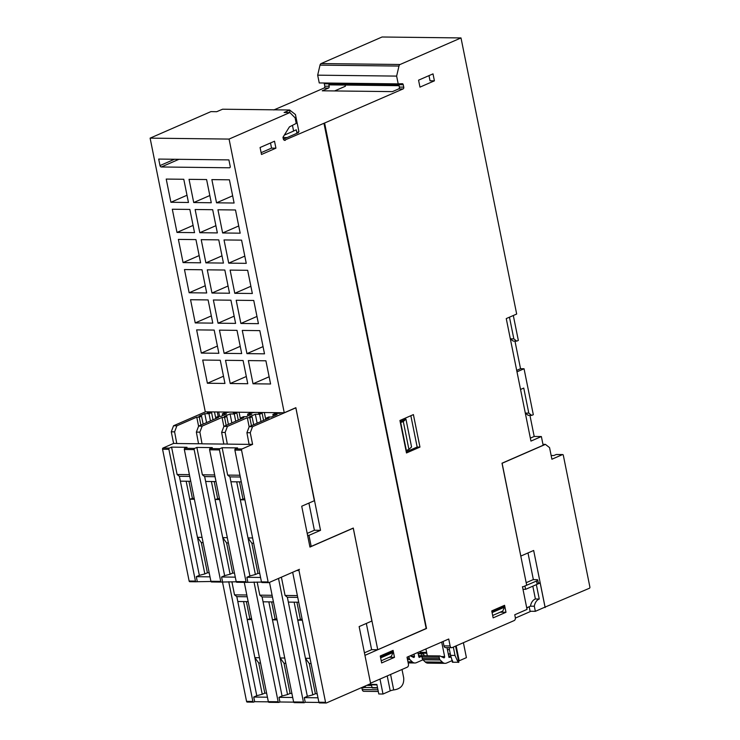 <?xml version="1.0" encoding="UTF-8"?>
<svg xmlns="http://www.w3.org/2000/svg" width="740" height="740" viewBox="0 0 740 740"><rect width="100%" height="100%" fill="white"/><g stroke="black" fill="none" stroke-linecap="round" stroke-linejoin="round"><path stroke-width="1.11" d="M299.432 569.319L268.953 582.602A0.971 0.666 -89.3 0 1 268.13 581.955L241.554 450.17A0.971 0.666 -89.3 0 1 242.008 448.967L252.59 444.352L250.259 432.743L252.525 426.703L295.834 407.823L314.546 500.629L301.716 506.225L309.949 547.063L353.257 528.175L371.97 620.98L359.141 626.577L370.647 683.658L326.377 702.963A0.971 0.666 -89.3 0 1 325.554 702.306L298.979 570.521A0.971 0.666 -89.3 0 1 299.432 569.319M261.516 582.084L246.836 582.343A0.971 0.666 -89.3 0 1 246.013 581.696L219.438 449.911A0.971 0.666 -89.3 0 1 219.891 448.699L222.139 447.719L237.586 447.904L235.339 448.884A0.971 0.666 90.7 0 0 234.885 450.096L261.451 581.88A0.971 0.666 90.7 0 0 262.284 582.528M236.236 581.788L221.565 582.047A0.971 0.666 -89.3 0 1 220.733 581.399L194.158 449.615A0.971 0.666 -89.3 0 1 194.611 448.403L196.858 447.423L212.306 447.608L210.058 448.588A0.971 0.666 90.7 0 0 209.605 449.791L236.18 581.575A0.971 0.666 90.7 0 0 237.004 582.232M210.965 581.492L196.285 581.742A0.971 0.666 -89.3 0 1 195.453 581.094L168.887 449.31A0.971 0.666 -89.3 0 1 169.34 448.107L171.578 447.127L187.026 447.312L184.787 448.283A0.971 0.666 90.7 0 0 184.334 449.495L210.9 581.279A0.971 0.666 90.7 0 0 211.733 581.927M231.879 581.732L234.525 594.858L236.809 596.634L256.78 695.711L253.737 697.034L254.671 701.677L253.709 702.103A0.971 0.666 -89.3 0 1 252.877 701.446L228.734 581.696M256.78 695.711L262.256 694.268L243.571 601.583M259.472 657.731L254.875 657.675L258.741 662.985L260.536 663.003M251.785 619.611L247.188 619.556L251.554 618.455M249.759 618.437L246.364 601.611M262.256 694.268L264.818 693.149L258.741 662.985M264.818 693.149L266.622 693.167M237.79 601.509L248.159 601.629M257.159 582.038L259.805 595.154L262.08 596.94L282.06 696.007L279.008 697.339L279.942 701.982L278.98 702.399A0.971 0.666 -89.3 0 1 278.157 701.751L254.005 582.001M282.06 696.007L287.536 694.564L268.842 601.879M284.752 658.027L280.155 657.971L284.021 663.28L285.816 663.308M277.065 619.907L272.468 619.852L276.834 618.76M275.039 618.732L271.645 601.907M287.536 694.564L290.099 693.445L284.021 663.28M290.099 693.445L291.893 693.463M263.061 601.805L273.439 601.935M281.394 577.182L285.076 595.45L287.361 597.236L307.331 696.312L304.288 697.635L305.222 702.279L304.26 702.695A0.971 0.666 -89.3 0 1 303.428 702.047L278.508 578.44M307.331 696.312L312.807 694.86L294.122 602.175M310.023 658.323L305.435 658.276L309.292 663.586L311.087 663.604M302.336 620.212L297.748 620.157L302.105 619.056M300.311 619.038L296.916 602.212M312.807 694.86L315.379 693.741L309.292 663.586M315.379 693.741L317.173 693.769M288.341 602.11L298.72 602.231M285.076 595.45L297.378 595.598M287.361 597.236L297.73 597.356M304.288 697.635L317.987 697.802M318.94 702.436L305.222 702.279M292.67 572.26L318.875 702.232A0.971 0.666 90.7 0 0 319.708 702.88M293.66 702.14L279.942 701.982M268.389 701.844L254.671 701.677M269.499 582.371L293.604 701.936A0.971 0.666 90.7 0 0 294.428 702.584M259.805 595.154L272.098 595.302M262.08 596.94L272.459 597.06M279.008 697.339L292.707 697.496M244.274 582.362L268.324 701.631A0.971 0.666 90.7 0 0 269.157 702.279M234.525 594.858L246.827 594.997M236.809 596.634L247.179 596.764M253.737 697.034L267.436 697.2M222.426 581.668L246.559 701.372A0.971 0.666 90.7 0 0 247.391 702.02M370.527 683.057L364.913 655.215M205.507 411.829L173.539 425.768L171.264 431.809L173.604 443.408L163.022 448.033A0.971 0.666 90.7 0 0 162.56 449.236L189.135 581.02A0.971 0.666 90.7 0 0 189.967 581.668M229.835 412.125L224.904 412.726L222.333 413.845L226.551 413.901L220.77 416.417L218.245 416.389L215.997 417.369L218.531 417.397L198.635 426.074L196.368 432.105L198.542 443.778L176.777 443.519L174.603 431.855L176.869 425.815L196.766 417.138L199.291 417.166L201.539 416.185L199.005 416.158L204.786 413.642L208.995 413.688L211.566 412.569L207.274 412.522L208.773 411.875M211.566 412.569L213.018 419.802M255.106 412.421L250.175 413.031L247.613 414.15L251.822 414.197L246.05 416.713L243.516 416.685L241.277 417.665L243.802 417.693L223.915 426.37L221.639 432.41L223.813 444.083L202.048 443.824L199.874 432.151L202.149 426.111L222.037 417.434L224.572 417.471L226.819 416.49L224.285 416.454L230.057 413.938L234.275 413.993L236.837 412.874L233.257 412.828L234.747 412.18M236.837 412.874L238.299 420.098M281.089 412.726L279.6 413.373L275.456 413.327L272.894 414.446L277.102 414.493L271.33 417.018L268.796 416.981L266.548 417.961L269.082 417.998L249.195 426.666L246.919 432.706L249.093 444.379L227.328 444.12L225.154 432.447L227.43 426.407L247.317 417.739L249.843 417.767L252.09 416.786L249.565 416.759L255.337 414.243L259.546 414.289L262.117 413.17L258.538 413.124L260.027 412.476M262.117 413.17L263.57 420.394M426.166 628.482L365.227 655.224M364.432 652.819L371.628 649.683L377.752 649.748L426.194 628.63L323.954 123.293L403.06 88.948A1.452 0.999 90.7 0 0 403.744 87.135L403.254 84.73A1.452 0.999 90.7 0 0 402.273 83.694L398.194 83.879L396.631 76.1L398.971 66.064A2.424 1.674 -89.3 0 1 400.081 64.5L461.002 37.934L516.677 314.038L506.252 318.579L530.95 441.086L541.375 436.545L534.197 436.461L529.942 415.371M370.842 683.066L407.287 667.175A2.424 1.674 90.7 0 0 408.425 664.15L407.019 657.194L448.727 639.009L450.124 645.965A2.424 1.674 90.7 0 0 451.705 647.694A2.424 1.674 90.7 0 0 452.196 647.583L514.18 620.564A2.424 1.674 90.7 0 0 515.317 617.539L514.753 614.755L527.037 609.399L522.459 586.663M532.818 586.182L535.399 598.975A9.694 6.678 90.7 0 0 530.451 606.18L526.723 607.808M538.332 582.954L540.172 582.972L545.038 607.105L535.353 611.323L530.108 611.268M533.179 579.633L537.138 579.679A4.847 1.045 168.6 0 1 537.74 580.04L538.396 583.287A4.847 1.045 168.6 0 1 537.157 584.285L536.5 581.039L524.716 586.071M540.172 582.972L537.157 584.285M535.399 598.975L539.257 599.021A9.694 6.678 90.7 0 0 534.308 606.226L530.451 606.18M522.986 589.29L525.613 589.327L536.352 584.637L539.257 599.021M526.769 608.058L528.638 606.966M515.382 618.076L530.173 611.619L529.239 606.976M534.317 606.226L535.353 611.323M504.578 605.311L505.984 612.276L493.145 617.863L491.749 610.907L504.578 605.311M393.088 650.395L394.485 657.351L381.655 662.948L380.249 655.991L393.088 650.395M410.2 655.807L413.577 657.425A0.971 0.666 90.7 0 0 414.428 656.223L414.012 654.141M422.956 659.812L416.398 662.679A7.271 5.014 -89.3 0 1 414.909 662.985A7.271 5.014 -89.3 0 1 412.208 661.801L409.942 659.636A2.424 1.674 -89.3 0 1 409.266 658.304L408.97 656.833A0.971 0.666 -89.3 0 1 408.952 656.343M417.86 652.467L419.108 657.435L421.772 656.297L421.624 653.836L422.263 653.549L423.863 654.548L424.103 655.751M418.128 653.79L421.624 653.836M418.072 653.503L422.263 653.549M361.86 687.821L362.221 689.597A2.424 1.674 90.7 0 0 363.793 691.317L378.288 691.493M367.355 685.092L371.406 685.138M366.716 685.37L371.462 685.425M364.348 687.469L371.887 687.562M447.006 647.639L448.986 657.444L451.012 657.065M427.304 655.788L425.916 648.952M452.066 660.644L446.59 663.031A7.271 5.014 -89.3 0 1 445.101 663.345A7.271 5.014 -89.3 0 1 442.4 662.152L440.134 659.988A2.424 1.674 -89.3 0 1 439.458 658.665L439.162 657.185A0.971 0.666 -89.3 0 1 440.013 655.982L443.769 657.786A0.971 0.666 90.7 0 0 444.62 656.584L441.697 642.07M445.101 663.345L427.896 663.142A7.271 5.014 -89.3 0 1 425.195 661.949L422.929 659.784A2.424 1.674 -89.3 0 1 422.253 658.461L421.957 656.981A0.971 0.666 -89.3 0 1 422.808 655.779M448.32 654.151L450.364 654.169M448.264 653.864L450.299 653.883M392.921 650.469L393.097 651.33A1.943 1.341 66.4 0 1 393.005 652.514L391.321 656.389L381.22 660.792M504.412 605.385L504.541 606.014A1.943 1.341 66.4 0 1 504.458 607.198L502.765 611.074L492.664 615.476M505.984 612.276L500.175 612.202M394.485 657.351L389.249 657.296M369.01 684.37L376.873 684.463L378.788 693.972L383.006 694.028L390.23 690.873A3.876 0.833 168.6 0 1 393.708 689.939A16.483 3.543 -11.4 0 0 394.309 689.846C401.089 688.737 404.216 684.722 403.689 677.822L402.005 669.478M371.156 684.389A0.971 0.666 -89.3 0 1 371.341 684.815L372.211 687.95L377.585 687.987M365.625 685.851L365.144 687.127L363.442 687.839L363.016 686.979M453.333 647.093L455.017 655.446C457.644 661.43 458.791 663.567 458.467 661.865M449.05 647.657L450.605 655.39L455.017 655.446M452.233 660.256L452.76 661.569M452.593 662.06L450.605 655.39M452.399 662.235L458.828 662.263L455.581 646.113M458.596 661.107A3.876 0.833 168.6 0 1 459.179 660.802L466.413 657.647L463.397 642.699M379.99 679.08L383.006 694.028M447.413 649.665L449.457 649.683M426.786 653.226L421.042 653.152L420.006 652.347L426.619 652.421M419.848 651.598L420.006 652.347M443.094 641.46L443.982 645.89A2.424 1.674 90.7 0 0 445.563 647.62L451.705 647.694M296.999 99.835L324.101 88.014A1.452 0.999 90.7 0 0 324.786 86.201L324.296 83.787A1.452 0.999 90.7 0 0 323.898 82.991M398.194 83.879L319.245 82.945L317.673 75.166L320.013 65.129L398.971 66.064M461.002 37.934L382.053 37L321.132 63.566A2.424 1.674 90.7 0 0 320.013 65.129M297.027 99.983L273.837 109.936M150.109 138.139L229.067 139.074L284.252 412.763L205.294 411.829L150.109 138.139L210.9 111.629L216.691 111.703L222.583 109.215L289.608 110.001L289.877 112.582M527.99 552.947L533.355 579.559L526.177 582.695M541.375 436.545L543.141 445.267L502.007 463.203L526.686 585.211L522.533 587.024M545.167 607.549L533.66 550.477L520.821 556.073L502.109 463.268L545.417 444.379L549.561 447.617L551.901 459.226L562.493 454.61A0.971 0.666 -89.3 0 1 563.316 455.257L589.891 587.042A0.971 0.666 -89.3 0 1 589.438 588.245L544.039 607.54M556.563 454.536A0.971 0.666 90.7 0 0 556.166 454.526L553.927 455.507L551.143 455.479M545.417 444.379L542.957 444.352M537.74 580.04A4.847 1.045 168.6 0 1 536.5 581.039M525.613 589.327L524.956 586.08M249.26 444.305L252.59 444.352M223.98 444.009L227.495 444.046M198.709 443.713L202.214 443.75M173.604 443.408L176.943 443.454M196.766 417.138L198.588 426.203M222.037 417.434L223.869 426.499M247.317 417.739L249.139 426.795M215.997 417.369L216.21 418.405M222.333 413.845L222.685 415.584M208.995 413.688L210.456 420.921M204.786 413.642L206.59 422.605M201.539 416.185L203.139 424.113M199.291 417.166L200.892 425.084M173.539 425.768L176.869 425.815M198.635 426.074L202.149 426.111M171.264 431.809L174.603 431.855M196.368 432.105L199.874 432.151M241.277 417.665L241.481 418.711M247.613 414.15L247.965 415.88M234.275 413.993L235.727 421.217M230.057 413.938L231.87 422.901M226.819 416.49L228.41 424.409M224.572 417.471L226.163 425.389M223.915 426.37L227.43 426.407M221.639 432.41L225.154 432.447M266.548 417.961L266.761 419.007M272.894 414.446L273.236 416.185M259.546 414.289L261.007 421.513M255.337 414.243L257.141 423.197M252.09 416.786L253.691 424.704M249.843 417.767L251.443 425.685M249.195 426.666L252.525 426.703M246.919 432.706L250.259 432.743M214.489 411.94L215.83 418.572M239.066 412.226L240.463 419.154M264.346 412.532L265.743 419.45M171.578 447.127L177.101 474.507L179.385 476.283L199.356 575.359L196.313 576.682L197.247 581.326M199.356 575.359L204.832 573.916L186.147 481.222M202.048 537.379L197.451 537.323L201.317 542.633L203.112 542.651M194.361 499.26L189.773 499.204L194.13 498.103M192.335 498.085L188.941 481.259M204.832 573.916L207.404 572.797L201.317 542.633M207.404 572.797L209.198 572.816M180.366 481.157L190.735 481.277M196.858 447.423L202.381 474.803L204.656 476.588L224.636 575.655L221.584 576.987L222.527 581.621M224.636 575.655L230.112 574.212L211.418 481.527M227.328 537.675L222.731 537.619L226.597 542.929L228.392 542.947M219.641 499.555L215.044 499.5L219.41 498.409M217.615 498.381L214.221 481.555M230.112 574.212L232.674 573.093L226.597 542.929M232.674 573.093L234.469 573.112M205.637 481.453L216.015 481.583M222.139 447.719L227.661 475.099L229.937 476.884L249.917 575.951L246.864 577.283L247.798 581.927M249.917 575.951L255.383 574.508L236.698 481.823M252.599 537.971L248.011 537.915L251.868 543.234L253.663 543.252M244.921 499.852L240.324 499.805L244.681 498.704M242.886 498.686L239.501 481.86M255.383 574.508L257.955 573.389L251.868 543.234M257.955 573.389L259.749 573.417M230.917 481.759L241.296 481.879M227.661 475.099L239.954 475.247M229.937 476.884L240.306 477.004M246.864 577.283L260.563 577.45M202.381 474.803L214.674 474.951M204.656 476.588L215.035 476.708M221.584 576.987L235.283 577.145M177.101 474.507L189.403 474.645M179.385 476.283L189.755 476.412M196.313 576.682L210.012 576.849M329.161 86.256L328.875 84.859L399.091 85.692L399.369 87.089A1.452 0.999 -89.3 0 1 398.694 88.902L392.431 91.621L322.224 90.798L328.477 88.069A1.452 0.999 90.7 0 0 329.161 86.256L324.786 86.201M345.145 85.054L345.386 86.247L334.619 90.937M428.996 75.619L430.033 80.78L434.408 80.836L419.969 87.126L418.562 80.17L433.002 73.871L434.408 80.836M295.436 114.561L298.923 131.683L296.842 132.599L298.442 132.617L283.401 139.176M284.336 140.276L324.277 123.145M159.997 165.575L158.693 159.072L228.901 159.905L230.214 166.398A1.452 1.008 66.4 0 1 229.446 167.786L161.338 166.972A1.452 1.008 66.4 0 1 159.997 165.575L174.474 159.257M293.586 130.989L296.278 129.815L296.842 132.599M284.308 135.124L293.604 131.072L292.494 125.55M283.022 137.52L287.074 137.575M270.507 142.968L271.552 148.12L261.127 152.671M275.918 148.176L261.488 154.475L260.082 147.51L274.522 141.22L275.918 148.176L271.552 148.12M285.325 140.286A2.424 1.674 -89.3 0 1 284.826 140.397A2.424 1.674 -89.3 0 1 283.254 138.667L282.976 137.279L289.433 126.892L296.231 123.413L295.112 117.845L289.858 112.563L229.067 139.074M324.62 123.154L426.518 628.491M413.401 414.604L419.959 447.08L406.482 452.963L399.933 420.477L413.401 414.604M307.59 535.344L308.969 535.362L311.198 546.407L309.82 546.388M216.543 202.816L211.862 179.607L229.419 179.82L234.099 203.019L216.543 202.816L232.638 195.795M222.629 232.971L217.949 209.772L235.496 209.984L240.176 233.183L222.629 232.971L238.724 225.959M228.706 263.135L224.026 239.936L241.582 240.139L246.263 263.348L228.706 263.135L244.801 256.114M234.784 293.299L230.112 270.1L247.66 270.304L252.34 293.502L234.784 293.299L250.888 286.278M240.87 323.463L236.19 300.264L253.746 300.468L258.427 323.667L240.87 323.463L256.965 316.443M246.947 353.628L242.276 330.419L259.823 330.632L264.504 353.831L246.947 353.628L263.052 346.607M253.034 383.782L248.353 360.584L265.91 360.796L270.59 383.995L253.034 383.782L269.129 376.771M193.723 202.538L189.042 179.339L206.599 179.552L211.279 202.751L193.723 202.538L209.818 195.526M199.809 232.702L195.129 209.503L212.676 209.707L217.357 232.915L199.809 232.702L215.904 225.681M205.887 262.867L201.206 239.668L218.763 239.871L223.443 263.07L205.887 262.867L221.982 255.846M211.973 293.031L207.293 269.832L224.84 270.035L229.52 293.234L211.973 293.031L228.068 286.01M218.05 323.195L213.37 299.987L230.926 300.2L235.607 323.399L218.05 323.195L234.145 316.174M224.137 353.35L219.456 330.151L237.004 330.364L241.684 353.563L224.137 353.35L240.232 346.339M230.214 383.514L225.534 360.315L243.09 360.519L247.771 383.727L230.214 383.514L246.309 376.493M170.903 202.27L166.222 179.071L183.779 179.274L188.46 202.483L170.903 202.27L186.998 195.249M176.99 232.434L172.309 209.235L189.856 209.439L194.537 232.638L176.99 232.434L193.085 225.413M183.067 262.598L178.386 239.399L195.943 239.603L200.623 262.802L183.067 262.598L199.162 255.578M189.153 292.762L184.473 269.554L202.02 269.767L206.701 292.966L189.153 292.762L205.248 285.742M195.231 322.918L190.55 299.719L208.107 299.931L212.787 323.13L195.231 322.918L211.326 315.906M201.317 353.082L196.637 329.883L214.184 330.086L218.864 353.295L201.317 353.082L217.412 346.061M207.394 383.246L202.714 360.047L220.27 360.25L224.951 383.45L207.394 383.246L223.489 376.225M314.343 500.721L295.861 407.703L284.252 412.763M314.546 500.721L320.522 530.33L308.969 535.362M371.868 621.027L353.285 528.055L311.198 546.407M371.961 621.027L377.752 649.748M516.696 370.379L520.534 368.705L514.975 341.121M513.31 315.499L518.342 340.446L516.733 341.14L513.227 341.103L510.332 338.837L513.837 338.874L509.462 317.183M516.982 371.832L524.049 368.751L520.534 368.705M525.308 413.087L528.193 415.344L531.709 415.39L533.309 414.687L524.049 368.751M531.709 415.39L528.804 413.124L523.754 388.065L520.544 389.462M516.733 341.14L513.837 338.874M317.673 75.166L396.631 76.1M295.473 114.561L289.608 110.001M289.858 112.563L284.095 112.499L289.396 110.186M525.308 413.077L528.804 413.124M530.358 438.136L534.197 436.461M419.959 447.08L417.166 447.053L410.848 415.714M406.251 451.807L417.166 447.053M400.164 421.652L405.946 419.127L411.56 446.969L408.915 449.384L403.3 421.541L400.368 422.651M405.946 419.127L403.3 421.541M408.915 449.384L406.353 450.503L400.738 422.66M371.628 649.683L366.337 623.441M320.522 530.33L314.389 530.256L308.913 503.089M307.193 533.392L314.389 530.256M293.604 701.936L303.428 702.047M268.324 701.631L278.157 701.751M246.559 701.372L252.877 701.446M318.875 702.232L325.554 702.306M296.721 570.494L298.979 570.521M410.978 656.186L414.428 656.223M407.934 661.745L412.208 661.801M407.509 659.599L409.942 659.636M407.24 658.276L409.266 658.304M407.879 656.815L408.97 656.833M418.627 656.26L421.772 656.297M418.498 655.649L422.004 655.686M362.221 689.597L377.946 689.782M441.17 656.537L444.62 656.584M421.957 656.981L439.162 657.185M422.253 658.461L439.458 658.665M422.929 659.784L440.134 659.988M425.195 661.949L442.4 662.152M448.819 656.611L450.901 656.639M448.69 656.001L450.743 656.029M393.097 651.33L380.425 656.852M393.005 652.514L380.638 657.906M504.541 606.014L491.869 611.536M504.458 607.198L492.082 612.591M361.157 687.793L363.34 687.821M361.869 687.488L363.127 687.497M371.341 684.815L376.956 684.889M371.896 687.599L377.52 687.673M390.581 674.455L393.708 689.939M456.173 645.854L459.179 660.802M387.224 675.925L390.23 690.873M450.124 645.965L443.982 645.89M562.493 454.61L556.166 454.526M163.022 448.033L169.34 448.107M184.787 448.283L194.611 448.403M210.058 448.588L219.891 448.699M235.339 448.884L242.008 448.967M223.952 412.05L224.155 413.059M218.698 411.986L219.595 416.398M217.301 411.976L218.189 416.407M236.18 581.575L246.013 581.696M209.605 449.791L219.438 449.911M210.9 581.279L220.733 581.399M184.334 449.495L194.158 449.615M189.135 581.02L195.453 581.094M162.56 449.236L168.887 449.31M261.451 581.88L268.13 581.955M234.885 450.096L241.554 450.17M328.477 88.069L324.101 88.014M403.06 88.948L398.694 88.902M399.369 87.089L403.744 87.135M161.338 166.972L178.904 159.313M229.446 167.786L229.992 167.545M324.296 83.787L403.254 84.73M321.132 63.566L400.081 64.5M304.066 702.741L294.233 702.621M278.786 702.436L268.953 702.325M253.506 702.14L247.188 702.066M326.183 703L319.514 702.917M414.909 662.985L408.175 662.91M439.81 655.936L422.605 655.732M363.442 687.839L361.101 687.812M377.585 688.015L372.211 687.95M452.381 662.226L451.779 659.229M556.369 454.49L562.687 454.564M224.414 412.939L224.238 412.05M246.642 582.389L236.809 582.269M221.362 582.084L211.529 581.973M196.082 581.788L189.764 581.714M268.759 582.648L262.089 582.565"/></g></svg>
